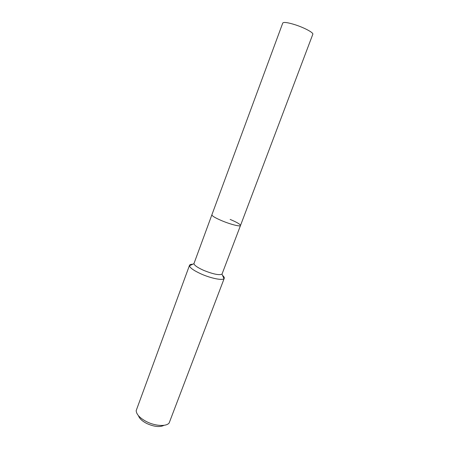 <?xml version="1.0" encoding="UTF-8"?>
<svg xmlns="http://www.w3.org/2000/svg" width="449" height="449" viewBox="0 0 449 449"><rect width="100%" height="100%" fill="white"/><g stroke="black" fill="none" stroke-linecap="round" stroke-linejoin="round"><path stroke-width="0.67" d="M240.496 225.51C240.338 226.846 230.668 224.427 222.081 220.835C230.668 224.427 240.338 226.846 240.496 225.51L312.818 34.259C313.75 32.783 304.512 27.765 295.184 24.774C287.831 22.484 283.689 21.9 282.769 23.022L211.883 214.813C211.945 215.958 215.34 217.967 222.081 220.835C215.34 217.967 211.945 215.958 211.883 214.813L193.923 263.686C194.417 265.421 197.65 267.643 203.622 270.337C212.994 274.109 219.112 275.389 221.986 274.176L240.496 225.51C240.35 224.298 236.904 222.272 230.152 219.426M192.739 264.237C190.881 264.242 189.804 264.601 189.512 265.314L189.456 265.769C190.006 267.935 193.968 270.691 201.337 274.042C211.013 278.346 222.407 280.619 223.995 278.677L224.247 278.301C224.494 277.572 223.916 276.595 222.519 275.372M189.512 265.314L136.176 410.627C136.389 414.36 139.785 418.008 146.368 421.56C155.146 426.146 166.399 426.746 169.166 422.958L224.247 278.301M138.488 415.746C139.392 418.479 142.08 421.033 146.565 423.401C153.973 426.78 159.81 427.414 164.065 425.31M221.986 274.176L223.995 278.677M193.923 263.686L189.456 265.769"/></g></svg>
